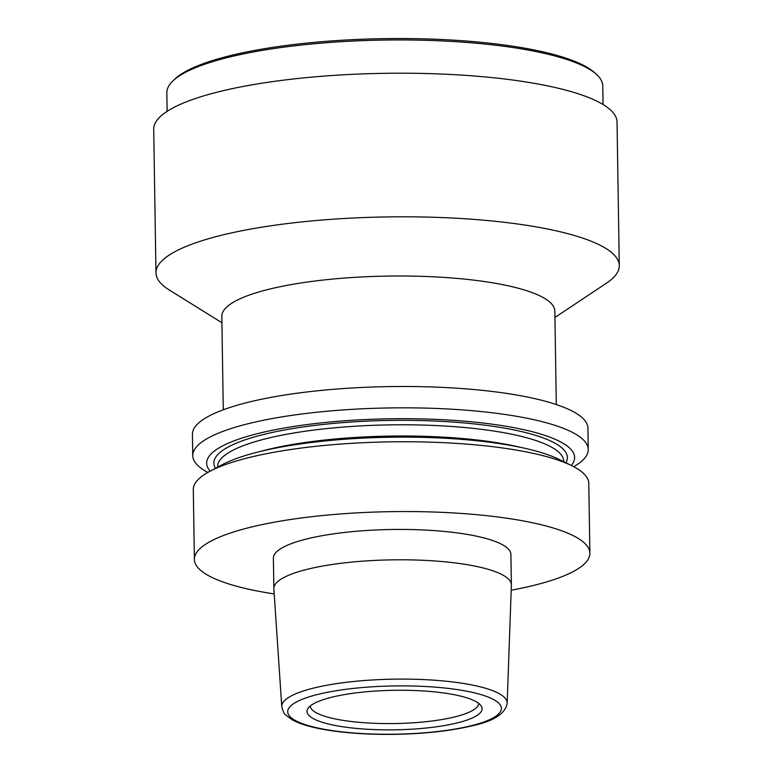<?xml version="1.0" encoding="UTF-8"?>
<svg xmlns="http://www.w3.org/2000/svg" width="773" height="773" viewBox="0 0 773 773"><rect width="100%" height="100%" fill="white"/><g stroke="black" fill="none" stroke-linecap="round" stroke-linejoin="round"><path stroke-width="1.16" d="M507.165 703.14L511.378 585.132A118.781 26.833 179.1 0 0 511.378 584.813A118.781 26.833 179.1 0 0 468.351 564.879A118.781 26.833 179.1 0 0 341.879 563.179A118.781 26.833 179.1 0 0 273.855 588.543A118.781 26.833 179.1 0 0 273.864 588.862L281.778 706.677C283.227 711.904 284.551 714.687 285.768 715.025L292.088 719.731C299.769 723.934 310.852 727.277 325.346 729.741C345.608 733.142 368.682 734.679 394.549 734.35C424.483 733.809 450.253 730.987 471.859 725.876C493.841 721.17 505.61 713.595 507.165 703.14A112.713 25.461 179.1 0 0 466.332 683.931A112.713 25.461 179.1 0 0 345.724 682.385A112.713 25.461 179.1 0 0 281.778 706.677M511.378 584.813L510.905 554.454A118.781 26.833 179.1 0 0 467.878 534.52A118.781 26.833 179.1 0 0 341.395 532.819A118.781 26.833 179.1 0 0 273.371 558.183L273.855 588.543M511.195 590.224A197.772 44.67 179.1 0 0 589.886 553.217A197.772 44.67 179.1 0 0 518.239 520.026A197.772 44.67 179.1 0 0 307.654 517.185A197.772 44.67 179.1 0 0 194.39 559.43A197.772 44.67 179.1 0 0 274.202 593.944M589.886 553.217L588.784 483.425A197.772 44.67 179.1 0 0 571.856 465.742A197.772 44.67 179.1 0 0 517.147 450.234A197.772 44.67 179.1 0 0 209.657 471.433A197.772 44.67 179.1 0 0 193.298 489.638L194.39 559.43M571.856 465.742L559.14 459.442A183.993 41.558 179.1 0 0 508.238 445.016A183.993 41.558 179.1 0 0 222.17 464.737L209.657 471.433M571.324 465.481A183.993 41.558 179.1 0 0 507.948 426.58A183.993 41.558 179.1 0 0 296.388 426.058A183.993 41.558 179.1 0 0 210.188 471.153M573.711 466.689A197.772 44.67 179.1 0 0 588.253 449.5A197.772 44.67 179.1 0 0 516.615 416.309A197.772 44.67 179.1 0 0 306.031 413.468A197.772 44.67 179.1 0 0 192.757 455.712A197.772 44.67 179.1 0 0 207.84 472.438M588.253 449.5L587.924 428.145A197.772 44.67 179.1 0 0 516.277 394.964A197.772 44.67 179.1 0 0 305.693 392.124A197.772 44.67 179.1 0 0 192.429 434.358L192.757 455.712M556.299 404.54L554.83 311.084A166.524 37.616 179.1 0 0 494.507 283.14A166.524 37.616 179.1 0 0 317.191 280.744A166.524 37.616 179.1 0 0 221.822 316.321L223.291 409.777M554.927 317.49L606.486 283.15A231.687 52.332 179.1 0 0 619.289 265.622A231.687 52.332 179.1 0 0 535.36 226.74A231.687 52.332 179.1 0 0 288.658 223.407A231.687 52.332 179.1 0 0 155.972 272.898A231.687 52.332 179.1 0 0 169.306 290.02L221.919 322.728M619.289 265.622L617.028 122.008A231.687 52.332 179.1 0 0 533.099 83.136A231.687 52.332 179.1 0 0 286.406 79.803A231.687 52.332 179.1 0 0 153.711 129.294L155.972 272.898M310.244 706.02A84.238 19.025 179.1 0 0 394.761 723.547A84.238 19.025 179.1 0 0 478.69 703.372M450.359 693.999A87.523 19.769 179.1 0 0 362.556 692.135A87.523 19.769 179.1 0 0 307.78 708.783A87.523 19.769 179.1 0 0 394.868 729.828A87.523 19.769 179.1 0 0 481.241 706.058A87.523 19.769 179.1 0 0 450.359 693.999M603.056 104.5L602.766 85.871A217.986 49.24 179.1 0 0 596.64 74.546A217.986 49.24 179.1 0 0 384.026 40.061A217.986 49.24 179.1 0 0 172.601 81.213A217.986 49.24 179.1 0 0 166.842 92.721L167.132 111.351M172.601 81.213L174.408 79.445A216.102 48.815 -0.9 0 1 384.007 38.65A216.102 48.815 -0.9 0 1 594.785 72.836L596.64 74.546M520.5 447.345A173.055 39.094 179.1 0 0 501.213 443.412A173.055 39.094 179.1 0 0 260.414 451.432M563.73 461.713L563.72 461.249A173.055 39.094 179.1 0 0 449.045 426.29A173.055 39.094 179.1 0 0 257.399 441.016A173.055 39.094 179.1 0 0 217.648 466.679L217.657 467.153M565.942 462.814A176.766 39.925 179.1 0 0 390.007 420.425A176.766 39.925 179.1 0 0 215.483 468.322M326.438 729.673A106.829 24.127 179.1 0 0 499.87 712.522A106.829 24.127 179.1 0 0 357.358 687.999A106.829 24.127 179.1 0 0 326.438 729.673"/></g></svg>
